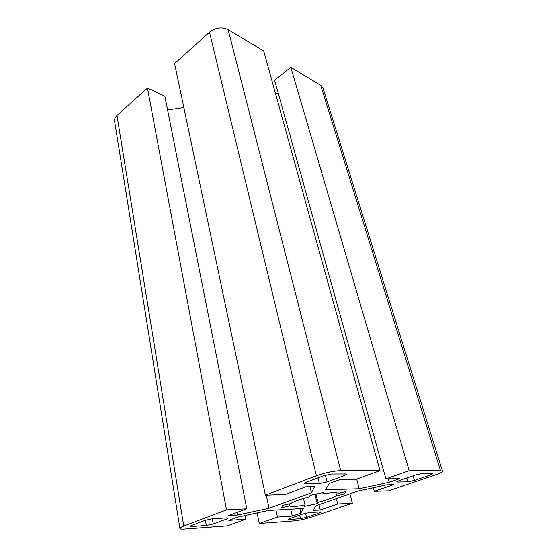 <?xml version="1.0" encoding="UTF-8"?>
<svg xmlns="http://www.w3.org/2000/svg" width="557" height="557" viewBox="0 0 557 557"><rect width="100%" height="100%" fill="white"/><g stroke="black" fill="none" stroke-linecap="round" stroke-linejoin="round"><path stroke-width="0.84" d="M245.052 515.524L245.783 519.221L227.353 525.892L185.021 529.059C181.819 529.282 180.12 529.087 179.925 528.461C179.883 527.876 181.157 527.082 183.754 526.08L116.963 115.508C115.104 117.235 114.303 119.08 114.575 121.029L179.925 528.461M226.79 517.871L226.991 518.922L228.419 518.066L226.936 517.864L212.384 518.79L205.143 520.349L191.35 525.543L190.048 526.344L191.712 526.546L191.531 525.474M226.991 518.922L213.268 523.991L212.342 518.79M205.415 520.252L206.334 525.495L213.268 523.991M206.334 525.495L191.712 526.546M289.02 503.946L289.459 505.923L281.703 507.601L282.503 505.352L290.385 503.653C293.79 501.537 300.112 499.253 309.351 496.802L310.103 495.354L323.951 492.374L323.067 493.85L322.768 492.625M245.783 519.221L228.816 520.37L237.672 517.119L268.467 510.456L303.293 508.471L300.905 513.081L299.896 508.666M116.963 115.508L147.452 88.055L226.518 509.871L183.754 526.08M147.452 88.055L164.865 96.25L246.814 508.799L226.518 509.871M237.233 512.363L237.742 515.016L228.628 515.566L246.814 508.799M266.281 495.117L269.052 508.256L237.742 515.016M167.587 109.924L183.838 107.508M257.104 512.913L259.256 523.503L294.068 520.899C299.61 520.335 305.549 519.033 311.878 517L352.351 503.215L349.935 493.822M289.167 518.783L289.327 519.5L288.261 519.368L289.744 518.567L303.057 513.958L309.26 512.607L320.317 511.897L321.271 512.029L319.669 512.872L319.453 511.953M305.535 513.248L306.482 517.383L300.502 518.692L299.694 515.121M306.482 517.383L319.669 512.872M289.327 519.5L300.502 518.692M303.502 498.431L305.041 505.108L304.387 506.376L317.212 503.598L317.984 502.31L316.028 494.08M305.041 505.108C296.818 506.501 291.624 506.773 289.459 505.923M290.74 509.189L292.279 516.088L300.905 513.081M275.952 510.031L277.463 517.084L292.279 516.088M259.256 523.503L277.463 517.084M336.324 498.592L337.667 503.988L352.351 503.215M318.987 504.663L320.254 509.989L337.667 503.988M373.329 487.793L374.297 491.365L393.583 484.715L386.802 484.875L357.183 491.281L315.93 505.728L313.111 510.428L320.254 509.989M315.004 494.296L317.212 503.598M340.71 470.644C333.427 470.957 325.337 472.677 316.439 475.789L209.523 32.153C215.663 27.523 221.867 26.673 228.147 29.598L340.71 470.644L380.02 470.658L356.167 479.292L340.132 479.507L329.284 483.49L325.497 489.798L359.209 488.795L356.661 479.111M228.147 29.598L263.719 51L380.02 470.658M305.159 482.738L305.424 483.88L304.122 483.587L306.12 482.334L323.652 475.741L331.666 474.035L345.431 473.972L346.545 474.251L344.358 475.581L343.947 473.979M305.424 483.88L319.412 483.608L318.019 477.857M325.379 475.163L327.056 481.972L319.412 483.608M327.056 481.972L344.358 475.581M209.523 32.153L174.606 63.602L265.376 495.145L316.439 475.789M309.977 486.741L311.419 492.82L314.628 486.623L305.821 486.839L285.365 494.449L265.376 495.145M311.419 492.82L269.052 508.256M442.481 471.187L322.99 88.055L320.7 85.291L440.496 470.693L442.481 471.187C442.488 472.03 440.141 473.269 435.442 474.898L388.591 490.863L374.297 491.365M290.824 67.313L409.165 470.679L385.883 478.881L274.601 80.187L290.824 67.313L320.7 85.291M440.496 470.693L409.165 470.679M275.597 93.868L278.305 93.472M406.798 477.997L407.919 481.861L414.415 480.454L413.05 475.824M407.919 481.861L397.552 482.07L397.357 481.366M430.122 473.554L430.547 474.94L432.859 473.708L432.176 473.547L422.053 473.596L415.292 475.051L398.923 480.726L396.765 481.896L397.552 482.07M430.547 474.94L414.415 480.454M323.067 493.85C331.659 492.458 336.748 492.27 338.35 493.3L346.092 491.629L344.275 494.073L336.651 495.716C332.884 497.84 326.66 500.033 317.984 502.31M388.333 478.846L389.301 482.299L359.209 488.795M385.883 478.881L399.668 478.693L389.301 482.299M335.899 492.68L336.651 495.716M343.78 492.13L344.275 494.073"/></g></svg>
